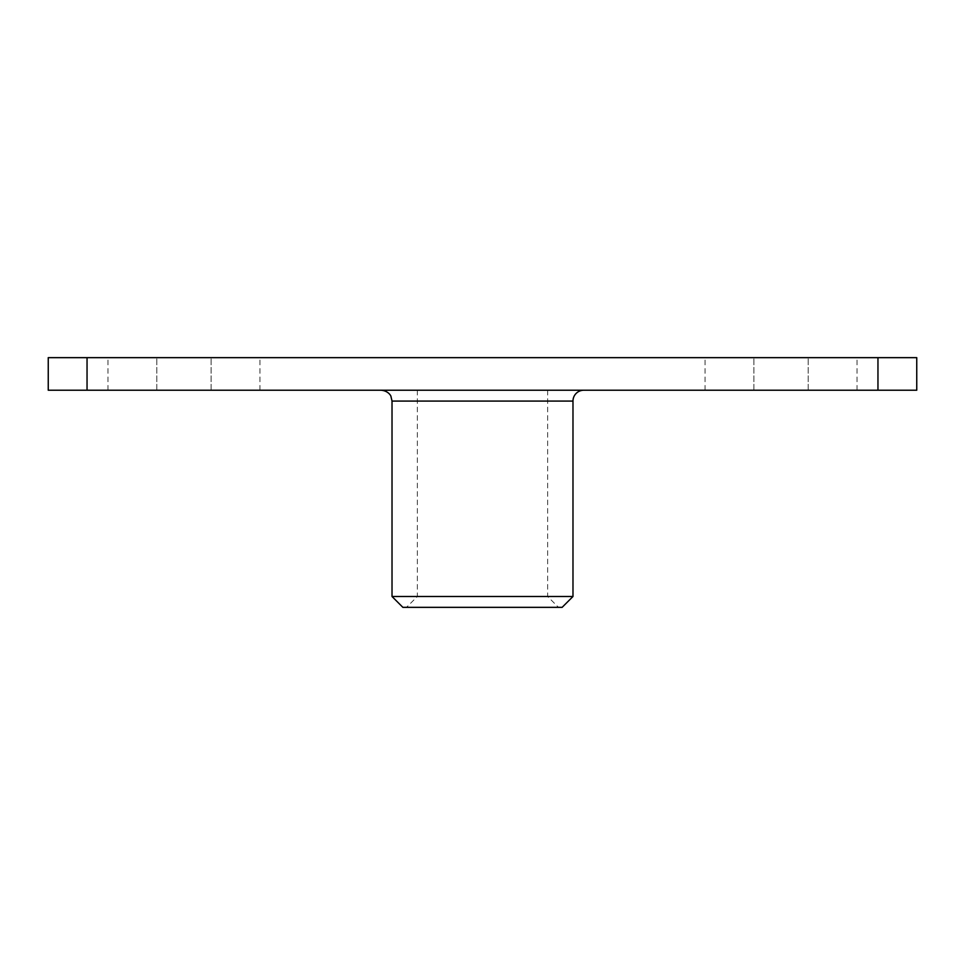 <?xml version="1.0" encoding="UTF-8"?>
<svg xmlns="http://www.w3.org/2000/svg" width="965" height="965" viewBox="0 0 965 965"><rect width="100%" height="100%" fill="white"/><g stroke="black" fill="none" stroke-linecap="round" stroke-linejoin="round"><path stroke-width="0.72" stroke-dasharray="4.83 3.62" d="M583.837 390.222L381.163 390.222L583.837 390.222M392.019 596.491L572.981 596.491M48.25 390.222L916.75 390.222L916.75 357.653L48.25 357.653L48.25 390.222M211.094 390.222L107.959 390.222L259.947 390.222L211.094 390.222L211.094 357.653L107.959 357.653L259.947 357.653L211.094 357.653L211.094 390.222M808.188 390.222L705.053 390.222L857.041 390.222L808.188 390.222L808.188 357.653L705.053 357.653L857.041 357.653L808.188 357.653L808.188 390.222M482.5 596.491L547.638 596.491L482.5 596.491M482.5 607.347L406.506 607.347L482.5 607.347M562.125 607.347L402.875 607.347M482.5 390.222L417.363 390.222L482.5 390.222M87.043 390.222L87.043 357.653M877.957 390.222L877.957 357.653M572.981 401.078L392.019 401.078M156.812 390.222L156.812 357.653L156.812 390.222M753.906 390.222L753.906 357.653L753.906 390.222M417.363 390.222L417.363 596.491L406.506 607.347M547.638 390.222L547.638 596.491L558.494 607.347M107.959 390.222L107.959 357.653M259.947 390.222L259.947 357.653M705.053 390.222L705.053 357.653M857.041 390.222L857.041 357.653"/><path stroke-width="1.45" d="M381.163 390.222C388.847 390.909 391.151 396.446 390.921 396.301L392.019 401.078L572.981 401.078A10.856 10.856 0 0 1 583.837 390.222M572.981 401.078L572.981 596.491L392.019 596.491L392.019 401.078M877.957 390.222L48.25 390.222L48.25 357.653L916.75 357.653L916.75 390.222L877.957 390.222L877.957 357.653M392.019 596.491L402.875 607.347L562.125 607.347L572.981 596.491M87.043 390.222L87.043 357.653"/></g></svg>
